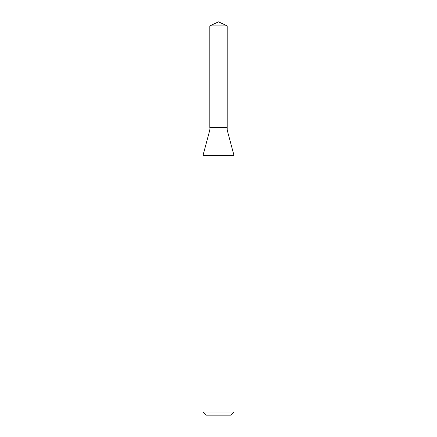<?xml version="1.0" encoding="UTF-8"?>
<svg xmlns="http://www.w3.org/2000/svg" width="437" height="437" viewBox="0 0 437 437"><rect width="100%" height="100%" fill="white"/><g stroke="black" fill="none" stroke-linecap="round" stroke-linejoin="round"><path stroke-width="0.66" d="M227.191 25.903L209.809 25.903L209.809 127.424L227.191 127.424L227.191 25.903L218.5 21.85L209.809 25.903M209.946 127.424L209.809 130.024L202.976 155.534L202.976 412.047L234.024 412.047L230.916 415.15L206.084 415.15L202.976 412.047M227.054 127.424L209.809 127.555M227.191 127.555L227.191 130.024L234.024 155.534L202.976 155.534M234.024 155.534L234.024 412.047M227.191 130.024L209.809 130.024"/></g></svg>

